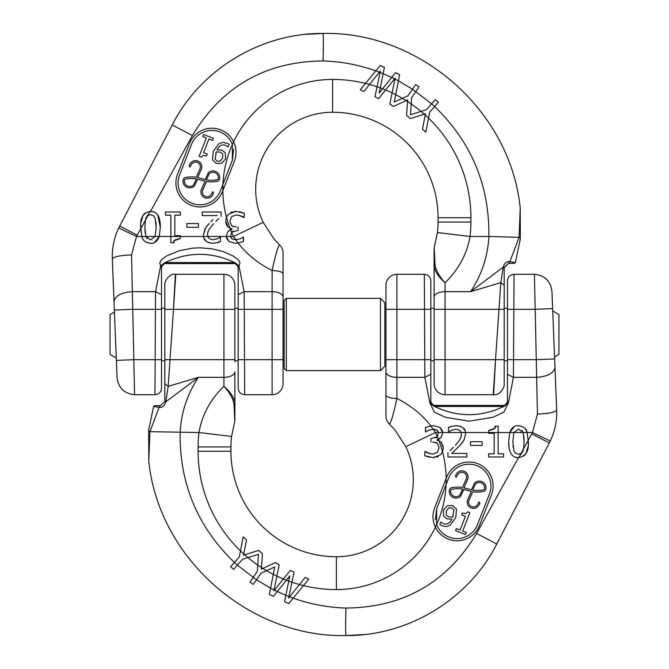 <?xml version="1.0" encoding="UTF-8"?>
<svg xmlns="http://www.w3.org/2000/svg" width="669" height="669" viewBox="0 0 669 669"><rect width="100%" height="100%" fill="white"/><g stroke="black" fill="none" stroke-linecap="round" stroke-linejoin="round"><path stroke-width="1" d="M286.332 298.374L284.141 300.565L284.141 368.435L286.332 370.626L286.332 298.374L380.477 298.374L384.859 302.756L384.859 366.244L380.477 370.626L380.477 298.374M161.53 308.225L164.817 308.225M234.878 308.225L238.164 308.225M283.046 308.225L284.141 308.225M110.084 314.547L110.084 354.453L116.281 358.032L116.431 361.87L114.248 307.13L114.441 312.03L110.084 314.547M384.859 308.225L385.954 308.225M430.836 308.225L434.122 308.225M504.183 308.225L507.47 308.225M558.916 314.547L552.719 310.968L552.569 307.13L554.752 361.87L554.559 356.97L558.916 354.453L558.916 314.547M194.361 186.074A6.765 6.765 0 0 1 183.055 180.103A3.236 3.236 0 0 1 185.104 177.569A34.445 34.445 0 0 1 196.234 177.218A788.977 788.977 0 0 0 199.972 168.772A4.792 4.792 0 0 0 197.715 162.567A4.792 4.792 0 0 0 191.401 164.507L189.896 167.183L189.16 165.544L190.147 163.805A6.238 6.238 0 0 1 198.358 161.279A6.238 6.238 0 0 1 201.294 169.349A790.424 790.424 0 0 1 197.598 177.686A34.186 34.186 0 0 1 201.653 178.648A32.572 32.572 0 0 0 205.258 179.501A790.959 790.959 0 0 1 208.36 172.727A6.765 6.765 0 0 1 219.658 178.707A3.236 3.236 0 0 1 217.609 181.232A34.445 34.445 0 0 1 206.478 181.592A788.977 788.977 0 0 0 202.749 190.029A4.792 4.792 0 0 0 205.007 196.234A4.792 4.792 0 0 0 211.32 194.294L212.826 191.618L213.553 193.257L212.575 195.005A6.238 6.238 0 0 1 204.363 197.522A6.238 6.238 0 0 1 201.428 189.452A790.424 790.424 0 0 1 205.115 181.115A34.186 34.186 0 0 1 201.068 180.153A32.572 32.572 0 0 0 197.464 179.3A790.959 790.959 0 0 1 194.361 186.074M218.286 178.489A5.377 5.377 0 0 0 209.079 173.965A789.788 789.788 0 0 0 206.336 179.961A32.856 32.856 0 0 0 217.684 179.593A1.848 1.848 0 0 0 218.286 178.489M184.427 180.312A5.377 5.377 0 0 0 193.642 184.836A789.788 789.788 0 0 0 196.385 178.84A32.856 32.856 0 0 0 185.037 179.208A1.848 1.848 0 0 0 184.427 180.312M206.57 155.961L203.242 155.35L201.244 157.156L199.128 156.337L206.303 137.956L202.69 136.543L203.501 134.461L213.453 138.349L212.633 140.431L208.937 138.985L203.593 152.649L207.298 154.096L206.57 155.961M232.411 144.554L232.369 144.445A21.893 21.893 0 0 0 191.543 144.345L179.593 174.935A21.893 21.893 0 0 0 192.02 203.301A21.893 21.893 0 0 0 220.385 190.874L232.335 160.276L232.369 144.445A109.758 109.758 0 0 0 222.944 184.31L232.335 160.276L233.623 149.254M189.503 143.551A24.084 24.084 0 0 1 233.598 141.786C236.542 148.083 236.801 154.514 234.376 161.078L222.426 191.668A24.084 24.084 0 0 1 191.225 205.333A24.084 24.084 0 0 1 177.553 174.141L189.503 143.551M229.191 144.362L228.171 146.988L225.704 145.399C222.041 144.069 219.173 145.566 217.091 149.889L221.899 150.124L225.361 152.867L225.537 158.938L221.623 163.311L216.313 163.445L212.499 159.841L213.235 151.428L218.83 143.743L222.601 142.422L226.992 143.183L229.191 144.362L226.992 143.183M215.092 159.063L217.199 161.221L220.36 161.062L222.718 157.968L222.718 153.87L220.402 152.147L216.313 151.846L215.092 159.063L217.199 161.221L220.36 161.062L222.718 157.968M222.718 153.87L220.402 152.147L216.313 151.846L215.753 153.117M228.037 146.937L225.704 145.399C222.041 144.069 219.173 145.566 217.091 149.889L221.899 150.124L225.361 152.867L225.537 158.938L221.623 163.311L216.313 163.445L212.499 159.841L213.235 151.428L218.83 143.743M244.729 394.71L272.099 394.71A10.947 10.947 0 0 0 283.046 383.763L283.046 252.907A10.947 10.947 0 0 0 279.642 244.963L274.039 239.059L263.185 222.325A76.918 76.918 0 0 1 332.593 112.267L332.593 79.427A109.758 109.758 0 0 0 233.598 141.786C236.542 148.092 236.801 154.522 234.376 161.078M230.847 212.449L232.386 211.856M234.451 211.454L235.973 211.379L228.422 214.214L226.465 217.182L225.712 221.113L226.465 217.182A109.758 109.758 0 0 0 229.994 228.162L231.967 229.066L227.97 231.474L226.306 235.923L227.97 231.474L230.521 229.534A109.758 109.758 0 0 0 231.625 232.218L238.08 230.353L238.08 226.95L238.08 230.353M239.527 211.713L244.344 213.269L235.973 211.379M236.216 214.933L231.574 216.647L236.216 214.933C240.965 215.761 243.575 216.656 244.043 217.617L238.816 215.242M231.574 216.647L229.885 221.414L231.725 225.863L229.885 221.414L231.574 216.647M232.687 226.39L233.523 226.666M236.341 226.95L231.725 225.863M233.305 231.022L231.733 232.093M263.185 222.325L233.548 236.475L235.823 239.77L232.093 238.825L230.571 236.475L231.625 232.218A109.758 109.758 0 0 0 233.548 236.475L230.638 236.751M157.767 215.042L160.309 227.326C160.418 216.631 157.148 211.312 150.5 211.379L154.121 212.006M160.309 227.326L159.222 236.475L160.309 227.326M206.872 226.114L209.146 223.53L205.048 228.765L203.451 234.903L205.818 227.519M212.985 219.608L210.76 221.815M215.853 221.447L218.788 218.554M210.049 228.146L208.904 229.91M225.804 222.626L225.712 221.113L227.845 226.783L226.9 225.645M226.507 224.943L226.03 223.73M384.432 67.385L383.145 73.69L384.432 67.385L380.301 65.428L360.223 89.838L363.844 91.553L380.385 70.939L374.958 96.813L378.704 98.586L395.103 78.231L389.826 104.046L393.397 106.48L407.647 99.89L406.56 115.478L410.515 118.572L425.476 113.797L422.465 129.134L425.852 132.127L429.682 112.149L438.387 102.298L435.335 99.597L426.354 109.766L410.515 114.7L411.619 97.724L419.037 86.878L415.675 84.578L408.023 95.776L394.292 102.014L399.636 74.585L395.546 72.645L379.181 93.041L383.145 73.69L391.683 77.462L395.546 72.645M394.292 102.014L402.395 98.335A138.307 138.307 0 0 0 395.722 94.672L394.292 102.014M398.415 80.84L412.505 89.211L415.675 84.57M411.218 103.946L410.515 114.7L421.052 111.414A138.307 138.307 0 0 0 407.538 101.496A138.307 138.307 0 0 0 402.395 98.335M412.505 89.211L431.589 103.837L435.335 99.597M332.593 112.267A105.459 105.459 0 0 1 438.061 217.734L470.901 217.734A138.307 138.307 0 0 0 428.536 118.12L425.852 132.127L422.465 129.134M410.515 118.572L406.56 115.478M393.397 106.48L389.793 103.837M399.636 74.585L398.415 80.849L394.936 79.051L395.103 78.231L394.936 79.051M363.844 91.553L360.223 89.838L365.517 83.408A138.307 138.307 0 0 0 332.593 79.427M380.385 70.939L379.373 72.202L380.067 72.461L380.385 70.939M378.704 98.586L374.958 96.813M379.181 93.041L382.601 88.785A138.307 138.307 0 0 0 380.235 87.89L379.181 93.041M150.5 211.379L192.413 135.498C222.125 86.36 265.668 61.506 323.052 60.954C341.157 61.498 358.743 64.809 375.819 70.881L380.301 65.428M149.053 214.958L148.125 215.326L150.5 214.782L153.393 215.635L155.091 218.086L156.136 227.326L155.141 236.475L150.5 239.895L145.909 236.475L144.88 227.351L145.34 220.377L145.976 218.01L150.299 211.379C143.116 212.826 139.913 218.144 140.707 227.351L141.836 236.475C142.472 240.246 145.357 242.521 150.5 243.299C154.447 243.708 157.357 241.434 159.222 236.475L154.639 242.446M156.136 227.326L155.936 221.932M147.13 216.095L145.34 220.377L148.075 215.351M150.5 239.895L155.141 236.475L145.909 236.475L147.147 238.59M134.578 394.71L134.62 394.71C124.35 393.698 118.497 388.079 117.067 377.851L117.075 377.893C118.497 388.095 124.325 393.698 134.578 394.71L131.559 254.948L136.518 236.475L145.34 220.377L145.131 221.865M144.88 227.351L145.131 232.829M140.733 228.756L140.766 224.985M140.967 222.426L143.066 215.309M143.459 214.716L145.131 212.993M151.545 243.257L150.5 243.299C145.792 242.939 142.907 240.664 141.836 236.475L136.518 236.475L118.731 227.945C114.048 237.905 111.915 248.249 112.325 258.962L117.075 377.893M174.199 241.752L174.04 242.78C172.669 240.915 174.776 239.494 180.379 238.507L180.379 235.697L174.818 235.697L174.818 215.159L180.379 215.159L180.379 212.023L165.427 212.023L165.427 215.159L170.863 215.159L170.863 242.78L174.04 242.78L170.863 242.78M180.379 238.507L174.642 240.539M221.088 216.371L221.088 212.023L202.189 212.023L202.189 215.577L217.241 215.577M208.368 237.62L209.146 238.532L207.867 236.475L207.624 234.677C207.315 231.959 209.33 228.321 213.687 223.747M203.451 234.903L203.56 236.475C203.46 240.171 206.47 242.454 212.6 243.324L208.159 242.521M206.303 241.425L204.12 238.532M226.306 235.923L226.323 236.475L155.141 236.475M212.6 243.324C217.015 242.822 219.624 242.211 220.444 241.484L216.923 242.713M212.224 239.745L209.146 238.532M220.444 241.484L220.444 237.11L217.241 238.8L212.893 239.77M216.823 238.967L217.868 238.524M218.429 238.248L220.218 237.11M244.043 217.617L244.344 213.269M235.756 239.77L238.231 243.081L243.499 241.434L243.499 237.085L240.221 238.8L235.823 239.77L240.221 238.8M226.532 237.905L226.323 236.475L229.041 241.584L235.496 243.324L238.231 243.081M227.845 226.783L229.994 228.162A109.758 109.758 0 0 0 230.521 229.534M231.064 237.729L231.466 238.273M232.093 238.825L232.569 239.109M233.824 239.561L235.705 239.77M231.967 228.765L229.994 228.162M243.248 237.085L243.499 241.434L238.139 243.098L235.496 243.324L229.041 241.584L226.707 238.507M186.86 223.571L186.86 227.301L198.459 227.301L198.459 223.571L186.86 223.571M504.183 307.13L504.192 267.416L508.565 263.343L514.16 263.343L515.414 262.415L520.34 238.866L520.214 207.85C510.113 109.356 418.443 31.092 323.052 33.45C259.756 32.881 199.797 70.554 172.234 125.003L118.731 227.945C114.048 237.905 111.915 248.249 112.325 258.962C113.471 256.737 119.885 255.399 131.559 254.948M238.139 243.098C246.853 254.304 258.167 263.452 272.099 270.544L272.099 394.71L244.678 394.71L244.152 291.659L239.259 267.416L239.05 265.919L239.979 263.026L239.519 261.529L237.972 259.505L233.147 255.984L223.036 251.519L211.605 248.743L199.847 247.814L192.889 248.14L179.25 250.716L166.548 255.984L161.497 259.748L159.724 262.917L160.652 265.919L155.551 291.659L154.965 394.71M161.53 307.13L161.53 267.725L161.706 266.513L164.449 263.594L235.254 263.594L237.997 266.513L238.164 267.725L238.164 388.145M161.53 361.87L161.53 294.678L155.551 291.659L132.437 291.659C121.156 292.478 115.018 295.823 114.031 301.686M161.53 388.145L161.53 388.196C161.12 392.126 158.946 394.292 155.016 394.71L134.62 394.71L155.016 394.71M235.254 263.594L235.087 262.833L233.28 262.532L166.414 262.532L164.616 262.833L160.652 265.919L161.706 266.513L164.616 262.833C188.106 251.494 211.596 251.494 235.087 262.833L233.28 262.532L233.782 263.343M434.122 248.35A2.191 2.191 0 0 1 434.214 247.706L434.992 264.372L434.214 247.706A2.191 2.191 0 0 0 434.122 248.35L434.122 265.568C434.624 271.079 438.27 276.79 445.069 282.711C439.107 276.255 435.753 270.142 434.992 264.372A2.191 1.497 -0 0 0 434.122 265.568C434.624 271.079 438.27 276.79 445.069 282.711C439.107 276.255 435.753 270.142 434.992 264.372M434.122 265.568L434.122 383.763A10.947 10.947 0 0 0 445.069 394.71A10.947 10.947 0 0 1 434.122 383.763L434.122 361.87M495.42 361.87L493.63 394.702L445.069 394.71L445.069 291.659A10.947 5.519 180 0 0 434.122 297.178L434.122 307.13M504.183 384.157C504.643 388.555 498.614 395.973 493.622 394.71C498.614 395.973 504.643 388.555 504.183 384.157L504.183 359.679L495.52 359.679L493.237 394.71M503.188 267.533L504.183 267.725L508.565 263.343L514.327 263.343L515.373 262.574L509.82 261.604C506.466 261.37 504.267 263.21 503.23 267.123L500.822 282.644L495.52 359.679L434.122 359.679M323.052 60.954C323.487 44.363 323.487 35.189 323.052 33.45L305.173 34.395M161.53 388.196L161.53 309.321L132.646 309.321L114.366 310.048M161.706 266.513L161.53 267.725L160.435 267.416M165.912 263.343L166.414 262.532M239.259 267.416L238.164 267.725L237.997 266.513L239.05 265.919L235.087 262.833M238.164 309.321L283.046 309.321L283.046 297.178A10.947 5.519 180 0 0 272.099 291.659L244.152 291.659L238.164 294.678L238.164 388.196C238.582 392.126 240.748 394.3 244.678 394.71M438.061 217.734L438.061 222.049A87.58 87.58 0 0 1 437.426 232.544L434.214 247.706M437.426 232.544L470.031 236.475A120.42 120.42 0 0 0 470.901 222.049L470.901 217.734M504.192 267.416L503.23 267.123L470.616 291.659L445.069 291.659L445.069 282.711C458.608 269.59 466.929 254.178 470.031 236.475L488.872 236.475C487.826 256.403 481.739 274.8 470.616 291.659L500.822 282.644L504.183 285.203L504.183 309.321L434.122 309.321M283.046 297.178L283.046 273.956A10.947 3.404 180 0 0 272.099 270.544C275.477 254.839 277.986 246.317 279.642 244.963L274.039 239.059M283.046 252.907A10.947 10.947 0 0 0 279.642 244.963M504.183 359.679L504.183 309.321M508.565 263.343L509.82 261.604M508.649 263.343L509.903 261.612L519.085 237.319A17.519 3.529 -173.5 0 1 520.34 238.866L515.414 262.415M520.231 207.967L519.085 237.319L488.872 236.475C489.516 185.355 471.428 142.054 434.607 106.572L431.589 103.837M134.62 394.71C124.35 393.698 118.497 388.079 117.067 377.851L116.373 360.382L134.084 359.679L161.53 359.679M474.639 482.926A6.765 6.765 0 0 1 485.945 488.897A3.236 3.236 0 0 1 483.896 491.431A34.445 34.445 0 0 1 472.766 491.782A788.977 788.977 0 0 0 469.028 500.228A4.792 4.792 0 0 0 471.285 506.433A4.792 4.792 0 0 0 477.599 504.493L479.104 501.817L479.84 503.456L478.853 505.195A6.238 6.238 0 0 1 470.642 507.721A6.238 6.238 0 0 1 467.706 499.651A790.424 790.424 0 0 1 471.402 491.314A34.186 34.186 0 0 1 467.347 490.352A32.572 32.572 0 0 0 463.742 489.499A790.959 790.959 0 0 1 460.64 496.273A6.765 6.765 0 0 1 449.342 490.293A3.236 3.236 0 0 1 451.391 487.768A34.445 34.445 0 0 1 462.522 487.408A788.977 788.977 0 0 0 466.251 478.971A4.792 4.792 0 0 0 463.993 472.766A4.792 4.792 0 0 0 457.68 474.706L456.174 477.382L455.447 475.743L456.425 473.995A6.238 6.238 0 0 1 464.637 471.478A6.238 6.238 0 0 1 467.572 479.548A790.424 790.424 0 0 1 463.885 487.885A34.186 34.186 0 0 1 467.932 488.847A32.572 32.572 0 0 0 471.536 489.7A790.959 790.959 0 0 1 474.639 482.926M450.714 490.511A5.377 5.377 0 0 0 459.921 495.035A789.788 789.788 0 0 0 462.664 489.039A32.856 32.856 0 0 0 451.316 489.407A1.848 1.848 0 0 0 450.714 490.511M484.573 488.688A5.377 5.377 0 0 0 475.358 484.164A789.788 789.788 0 0 0 472.615 490.16A32.856 32.856 0 0 0 483.963 489.792A1.848 1.848 0 0 0 484.573 488.688M462.43 513.039L465.758 513.65L467.756 511.844L469.872 512.663L462.697 531.044L466.31 532.457L465.499 534.539L455.547 530.651L456.367 528.569L460.063 530.015L465.407 516.351L461.702 514.904L462.43 513.039M436.589 524.446L436.631 524.555A21.893 21.893 0 0 0 477.457 524.655L489.407 494.065A21.893 21.893 0 0 0 476.98 465.699A21.893 21.893 0 0 0 448.615 478.126L436.665 508.724L436.631 524.555A109.758 109.758 0 0 0 446.056 484.691L436.665 508.724L435.377 519.746M479.497 525.449A24.084 24.084 0 0 1 435.402 527.214C432.458 520.917 432.199 514.486 434.624 507.922L446.574 477.332A24.084 24.084 0 0 1 477.775 463.667A24.084 24.084 0 0 1 491.447 494.859L479.497 525.449M439.809 524.638L440.829 522.012L443.296 523.601C446.959 524.931 449.827 523.434 451.909 519.111L447.101 518.876L443.639 516.134L443.463 510.062L447.377 505.689L452.687 505.555L456.501 509.159L455.765 517.572L450.17 525.257L446.399 526.578L442.008 525.817L439.809 524.638L442.008 525.817M453.908 509.937L451.801 507.779L448.64 507.938L446.282 511.032L446.282 515.13L448.598 516.853L452.687 517.154L453.908 509.937L451.801 507.779L448.64 507.938L446.282 511.032M446.282 515.13L448.598 516.853L452.687 517.154L453.248 515.883M440.963 522.063L443.296 523.601C446.959 524.931 449.827 523.434 451.909 519.111L447.101 518.876L443.639 516.134L443.463 510.062L447.377 505.689L452.687 505.555L456.501 509.159L455.765 517.572L450.17 525.257M385.954 361.87L385.954 416.093A10.947 10.947 0 0 0 389.358 424.037L394.961 429.941L405.815 446.675A76.918 76.918 0 0 1 336.407 556.733L336.407 589.573A109.758 109.758 0 0 0 435.402 527.214C432.458 520.908 432.199 514.478 434.624 507.922M438.153 456.551L436.614 457.144M434.549 457.546L433.027 457.621L440.578 454.786L442.535 451.818L443.288 447.887L442.535 451.818A109.758 109.758 0 0 0 439.006 440.838L437.033 439.934L441.03 437.526L442.694 433.077L441.03 437.526L438.479 439.466A109.758 109.758 0 0 0 437.375 436.782L430.92 438.647L430.92 442.05L430.92 438.647M429.473 457.287L424.656 455.731L433.027 457.621M432.784 454.067L437.426 452.353L432.784 454.067C428.035 453.239 425.425 452.344 424.957 451.383L430.184 453.758M437.426 452.353L439.115 447.586L437.275 443.137L439.115 447.586L437.426 452.353M436.313 442.61L435.477 442.334M432.659 442.05L437.275 443.137M435.695 437.978L437.267 436.907M198.099 446.951L230.939 446.951A87.58 87.58 0 0 1 231.574 436.456L198.969 432.525A120.42 120.42 0 0 0 198.099 446.951L198.099 451.266L230.939 451.266L230.939 446.951L230.939 451.266A105.459 105.459 0 0 0 336.407 556.733A76.918 76.918 0 0 0 405.815 446.675L435.452 432.525L433.178 429.23L436.907 430.175L438.429 432.525L437.375 436.782A109.758 109.758 0 0 0 435.452 432.525L438.362 432.249M509.076 447.469L508.691 441.674C508.582 452.369 511.852 457.688 518.5 457.621L515.849 457.303M508.691 441.674L509.778 432.525L508.691 441.674M462.128 442.895L459.854 445.47L463.952 440.235L465.549 434.097L463.952 440.235L462.722 442.134M459.854 445.47L451.759 453.423L459.854 445.47M453.49 447.193L450.02 450.63M458.951 440.854L460.096 439.09M442.987 445.328L443.288 447.887L441.155 442.217L441.849 442.995M284.568 601.615L285.855 595.31L284.568 601.615L288.699 603.572L308.777 579.162L305.156 577.447L288.615 598.061L294.042 572.187L290.296 570.414L273.897 590.769L279.174 564.954L275.603 562.52L261.353 569.11L262.44 553.522L258.485 550.428L243.524 555.203L246.535 539.866L243.148 536.873L239.318 556.851L230.613 566.702L233.665 569.403L242.646 559.234L258.485 554.3L257.381 571.276L249.963 582.122L253.325 584.422L260.977 573.224L274.708 566.986L269.364 594.415L273.454 596.355L289.819 575.959L285.855 595.31L277.317 591.538L273.454 596.355M274.708 566.986L266.605 570.665A138.307 138.307 0 0 0 273.278 574.328L274.708 566.986M270.585 588.16L256.495 579.789L253.325 584.43M257.782 565.054L258.485 554.3L247.948 557.586A138.307 138.307 0 0 0 261.462 567.504A138.307 138.307 0 0 0 266.605 570.665M256.495 579.789L237.411 565.163L233.665 569.403M198.099 451.266A138.307 138.307 0 0 0 240.464 550.88L243.148 536.873L246.535 539.866M258.485 550.428L262.44 553.522M275.603 562.52L279.207 565.163M269.364 594.415L270.585 588.151L274.064 589.949L273.897 590.769L274.064 589.949M305.156 577.447L308.777 579.162L303.483 585.592A138.307 138.307 0 0 0 336.407 589.573M288.615 598.061L289.627 596.798L288.933 596.539L288.615 598.061M290.296 570.414L294.042 572.187M289.819 575.959L286.399 580.215A138.307 138.307 0 0 0 288.765 581.11L289.819 575.959M518.5 457.621L476.587 533.502C446.875 582.64 403.332 607.494 345.948 608.046C327.843 607.502 310.257 604.191 293.181 598.119L288.699 603.572M519.947 454.042L520.875 453.674L518.5 454.218L515.607 453.365L513.909 450.914L512.864 441.674L513.859 432.525L518.5 429.105L523.091 432.525L524.12 441.649L523.66 448.623L523.024 450.99L518.701 457.621C525.884 456.174 529.087 450.856 528.293 441.649L527.164 432.525C526.528 428.754 523.643 426.479 518.5 425.701C514.553 425.292 511.643 427.566 509.778 432.525L514.361 426.554M512.964 445.671L513.064 447.068M521.87 452.905L523.66 448.623L520.925 453.649M518.5 429.105L513.859 432.525L523.091 432.525L521.853 430.41M524.12 441.649L523.869 436.171M534.422 274.29L534.38 274.29C544.65 275.302 550.503 280.921 551.933 291.149L551.925 291.107C550.503 280.905 544.675 275.302 534.422 274.29L537.441 414.052L532.482 432.525L528.267 440.244L528.234 444.015M528.033 446.574L525.934 453.691M525.541 454.284L523.869 456.007M517.455 425.743L520.03 425.802M525.19 428.628L527.164 432.525L532.482 432.525L550.269 441.055C554.952 431.095 557.085 420.751 556.675 410.038L551.925 291.107M494.801 427.248L494.96 426.22C496.331 428.085 494.224 429.506 488.621 430.493L488.621 433.303L494.182 433.303L494.182 453.841L488.621 453.841L488.621 456.977L503.573 456.977L503.573 453.841L498.137 453.841L498.137 426.22L494.96 426.22L498.137 426.22M488.621 430.493L494.358 428.461M447.912 452.629L447.912 456.977L466.811 456.977L466.811 453.423L451.759 453.423M460.632 431.38L459.854 430.468L461.133 432.525L461.376 434.323C461.685 437.041 459.67 440.679 455.313 445.253M465.549 434.097L465.44 432.525C465.54 428.829 462.53 426.546 456.4 425.676L460.841 426.479M462.697 427.575L464.88 430.468M442.694 433.077L442.677 432.525L513.859 432.525M456.4 425.676C451.985 426.178 449.376 426.789 448.556 427.516L452.077 426.287M456.776 429.255L459.854 430.468M448.556 427.516L448.556 431.89L451.759 430.2L456.107 429.23M452.177 430.033L451.132 430.476M450.572 430.752L448.782 431.89M424.957 451.383L424.656 455.731M433.244 429.23L430.769 425.919L425.501 427.566L425.501 431.915L428.779 430.2L433.178 429.23L428.779 430.2M442.468 431.095L442.677 432.525L439.959 427.416L433.504 425.676L430.769 425.919M441.155 442.217L439.006 440.838A109.758 109.758 0 0 0 438.479 439.466M437.936 431.271L437.534 430.727M436.907 430.175L436.431 429.891M435.176 429.439L433.295 429.23M437.033 440.235L439.006 440.838M425.752 431.915L425.501 427.566L430.861 425.902L433.504 425.676L439.959 427.416L442.293 430.493M482.14 445.429L482.14 441.699L470.541 441.699L470.541 445.429L482.14 445.429M164.817 361.87L164.808 401.584L160.435 405.657L154.84 405.657L153.586 406.585L148.66 430.134L148.786 461.15C158.888 559.644 250.566 637.908 345.948 635.55C409.244 636.119 469.203 598.446 496.766 543.997L550.269 441.055C554.952 431.095 557.085 420.751 556.675 410.038C555.529 412.263 549.115 413.601 537.441 414.052M430.861 425.902C422.147 414.696 410.833 405.548 396.901 398.456L396.901 274.29L424.322 274.29L424.848 377.341L429.95 403.081L434.398 412.121L445.245 417.247L469.153 421.186L493.053 417.247L503.908 412.121L508.348 403.081L513.449 377.341L514.035 274.29M424.271 274.29L396.901 274.29A10.947 10.947 0 0 0 385.954 285.237L385.954 395.045A10.947 3.404 0 0 0 396.901 398.456C393.523 414.161 391.014 422.683 389.358 424.037L394.961 429.941M507.47 361.87L507.47 401.275L507.294 402.487L504.551 405.406L433.746 405.406L431.003 402.487L430.836 401.275L430.836 280.855M173.58 307.13L175.37 274.298L223.931 274.29L223.931 309.321L234.878 309.321L234.878 285.237A10.947 10.947 0 0 0 223.931 274.29A10.947 10.947 0 0 1 234.878 285.237L234.878 361.87M507.47 280.855L507.47 280.804C507.88 276.874 510.054 274.708 513.984 274.29L534.38 274.29L513.984 274.29M433.746 405.406L433.913 406.167L435.72 406.468L502.586 406.468L504.384 406.167L508.348 403.081L507.294 402.487L507.47 401.275L508.565 401.584M234.878 420.65A2.191 2.191 0 0 1 234.786 421.294L234.008 404.628L234.786 421.294A2.191 2.191 0 0 0 234.878 420.65L234.878 403.432C234.376 397.921 230.73 392.21 223.931 386.289C229.893 392.745 233.255 398.858 234.008 404.628A2.191 1.497 180 0 0 234.878 403.432L234.878 371.822L234.878 403.432C234.376 397.921 230.73 392.21 223.931 386.289C229.893 392.745 233.255 398.858 234.008 404.628M164.817 284.843C164.357 280.445 170.386 273.027 175.378 274.29C170.386 273.027 164.357 280.445 164.817 284.843L164.817 309.321L173.48 309.321L175.763 274.29M237.411 565.163L234.393 562.428C197.572 526.946 179.484 483.645 180.128 432.525C181.174 412.597 187.261 394.2 198.384 377.341L165.77 401.877L164.808 401.584L160.435 405.657L154.673 405.657L153.627 406.426L159.18 407.396C162.534 407.63 164.733 405.79 165.77 401.877L168.178 386.356L173.48 309.321L223.931 309.321L223.931 359.679L234.878 359.679M345.948 608.046C345.513 624.637 345.513 633.811 345.948 635.55L364.362 634.547M507.47 280.804L507.47 374.322L513.449 377.341L536.563 377.341C547.844 376.522 553.982 373.177 554.969 367.314M504.551 405.406L504.384 406.167C480.894 417.506 457.404 417.506 433.922 406.167L435.72 406.468L435.218 405.657M503.088 405.657L502.586 406.468M429.741 401.584L430.836 401.275L431.003 402.487L429.95 403.081L433.913 406.167M385.954 371.822A10.947 5.519 0 0 0 396.901 377.341L424.848 377.341L430.836 374.322L430.836 280.804C430.418 276.874 428.252 274.7 424.322 274.29M231.574 436.456L234.786 421.294M164.817 309.321L164.817 359.679L223.931 359.679L223.931 386.289C210.392 399.41 202.071 414.822 198.969 432.525L149.915 431.681L159.097 407.388L160.351 405.657M430.836 309.321L385.954 309.321L385.954 359.679L430.836 359.679M385.954 416.093A10.947 10.947 0 0 0 389.358 424.037M164.817 359.679L164.817 383.797L168.178 386.356L198.384 377.341L223.931 377.341A10.947 5.519 0 0 0 234.878 371.822M164.817 401.275L165.812 401.467M160.435 405.657L159.18 407.396M153.586 406.585L148.66 430.134A17.519 3.529 6.5 0 0 149.915 431.681L148.786 461.15M534.38 274.29C544.65 275.302 550.503 280.921 551.933 291.149L552.627 308.618L534.916 309.321L507.47 309.321M507.47 359.679L536.354 359.679L554.634 358.952M233.598 141.786A109.758 109.758 0 0 0 232.369 144.445M222.944 184.31A109.758 109.758 0 0 0 226.465 217.182M375.819 70.881L379.373 72.202M380.067 72.469L383.145 73.69M391.683 77.462L394.585 78.875M380.235 87.89A138.307 138.307 0 0 0 365.517 83.408M428.536 118.12A138.307 138.307 0 0 0 425.233 115.035A138.307 138.307 0 0 0 424.271 114.182A138.307 138.307 0 0 0 421.052 111.414M395.722 94.672A138.307 138.307 0 0 0 382.601 88.785M145.909 236.475L141.836 236.475M230.571 236.475L226.323 236.475M192.413 135.498L172.234 125.003M137.212 235.154L119.684 226.03M238.164 359.679L283.046 359.679M445.069 394.71A10.947 10.947 0 0 1 434.122 383.763M283.046 383.763A10.947 10.947 0 0 1 272.099 394.71M438.061 222.049L470.901 222.049M435.402 527.214A109.758 109.758 0 0 0 436.631 524.555M446.056 484.691A109.758 109.758 0 0 0 442.535 451.818M293.181 598.119L289.627 596.798M288.933 596.531L285.855 595.31M277.317 591.538L274.415 590.125M288.765 581.11A138.307 138.307 0 0 0 303.483 585.592M240.464 550.88A138.307 138.307 0 0 0 243.767 553.965A138.307 138.307 0 0 0 244.729 554.818A138.307 138.307 0 0 0 247.948 557.586M273.278 574.328A138.307 138.307 0 0 0 286.399 580.215M523.091 432.525L527.164 432.525M528.267 440.244L523.66 448.623M438.429 432.525L442.677 432.525M476.587 533.502L496.766 543.997M531.788 433.846L549.316 442.97M223.931 274.29A10.947 10.947 0 0 1 234.878 285.237M385.954 285.237A10.947 10.947 0 0 1 396.901 274.29M286.332 370.626L380.477 370.626M161.53 360.775L164.817 360.775M234.878 360.775L238.164 360.775M283.046 360.775L284.141 360.775M384.859 360.775L385.954 360.775M430.836 360.775L434.122 360.775M504.183 360.775L507.47 360.775M323.052 33.45L320.175 33.475M316.437 33.575L315.776 33.609M312.958 33.751L312.013 33.81M345.948 635.55L348.825 635.525M352.722 635.416L353.408 635.383M356.686 635.207L357.321 635.165"/></g></svg>
